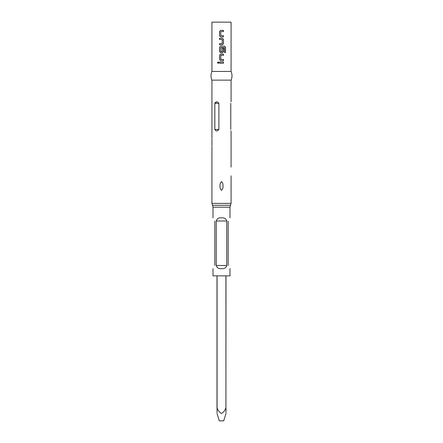 <?xml version="1.0" encoding="UTF-8"?>
<svg xmlns="http://www.w3.org/2000/svg" width="443" height="443" viewBox="0 0 443 443"><rect width="100%" height="100%" fill="white"/><g stroke="black" fill="none" stroke-linecap="round" stroke-linejoin="round"><path stroke-width="0.66" d="M217.474 62.629L218.172 61.876L218.892 62.629L218.172 63.382L217.474 62.629M218.194 63.382L217.535 62.629L218.194 61.876M221.5 31.575L220.819 31.575L220.736 35.595L223.488 35.673L223.488 36.891L220.669 36.891L219.562 35.756L219.562 31.492L220.669 30.357L223.488 30.357L223.488 31.575L220.83 31.575M221.5 35.645L223.455 35.673L223.455 36.891M219.562 44.809L219.562 43.591M221.511 39.521L219.529 39.488L219.529 38.27L222.364 38.27L223.488 39.41L223.488 43.669L222.364 44.809L219.529 44.809L219.529 43.591L222.198 43.591L222.281 39.571L219.562 39.488L219.562 38.27M223.488 48.093L223.455 51.587L222.347 52.723L220.669 52.723L219.562 51.587L219.562 47.323L220.669 46.188L224.468 46.188L225.526 47.323L225.526 52.44L224.391 52.44L224.391 47.622L220.819 47.539L220.736 51.56L222.187 51.637L222.281 48.093L223.488 48.093L223.488 51.587L222.364 52.723L220.658 52.723L219.529 51.587L219.529 47.323L220.658 46.188M221.5 59.39L223.488 59.423L223.488 60.641L220.669 60.641L219.562 59.5L219.562 55.242L220.669 54.101L223.488 54.101L223.488 55.32L220.819 55.32L220.736 59.34L223.455 59.423L223.455 60.641M221.5 63.238L219.529 63.238L219.529 62.02L223.488 62.02L223.488 63.238L219.562 63.238L219.562 62.02M225.996 413.491L223.676 420.85L219.324 420.85L217.004 413.491M217.081 275.867L217.081 407.748C217.851 410.345 219.324 412.261 221.5 413.491C223.682 412.245 225.16 410.329 225.919 407.748L225.919 275.867M217.081 407.748L217.004 412.677M217.004 407.748L217.004 275.867M221.5 181.63C222.674 182.737 223.167 184.188 222.967 185.977C223.167 187.76 222.679 189.211 221.5 190.329C220.326 189.216 219.833 187.766 220.033 185.977C219.833 184.188 220.326 182.737 221.5 181.63M211.964 146.107L211.964 138.88M221.5 71.445L231.069 71.445L231.069 22.15L211.931 22.15L211.931 71.445L221.5 71.445M221.5 51.637L222.198 51.637M222.364 47.534L220.819 47.539M221.5 60.641L220.658 60.641L219.529 59.5L219.529 55.242L220.658 54.101L223.455 54.101L223.455 55.32L221.5 55.32M221.5 36.891L220.658 36.891L219.529 35.756L219.529 31.492L220.658 30.357M211.931 138.133L211.931 80.144L231.069 80.144C232.32 77.243 232.32 74.341 231.069 71.445M228.167 265.479C230.305 269.903 230.305 269.903 228.167 265.479L228.167 221.013C230.305 216.594 230.305 216.594 228.167 221.013M213.017 268.619L213.017 275.867L229.983 275.867L229.983 268.619M221.5 217.873C224.324 217.563 226.068 218.609 226.738 221.013L226.738 265.479C226.074 267.882 224.324 268.929 221.5 268.619C218.676 268.929 216.932 267.882 216.262 265.479L216.262 221.013C216.932 218.609 218.681 217.563 221.5 217.873M230.781 129.467C231.124 131.416 231.124 131.416 230.781 129.467L230.781 103.313C231.124 101.364 231.124 101.364 230.781 103.313M231.069 175.832L231.069 203.376L211.931 203.376L211.931 146.832M214.838 129.467C216.018 131.416 217.363 131.416 218.886 129.467L218.886 103.313C217.363 101.364 216.012 101.364 214.838 103.313L214.838 129.467L218.886 129.467M214.888 102.959L216.771 101.89M214.833 221.013C212.695 216.594 212.695 216.594 214.833 221.013L214.833 265.479C212.695 269.903 212.695 269.903 214.833 265.479M225.996 275.867L225.919 407.748M225.996 407.748L225.996 412.749M221.5 62.02L223.488 62.02M223.455 62.02L223.455 63.238M221.5 46.188L224.424 46.188L225.465 47.323L225.465 52.44M221.5 38.27L222.364 38.27L223.455 39.41L223.488 43.669M223.455 43.669L222.347 44.809M221.5 43.591L222.187 43.591M221.5 30.357L223.455 30.357L223.455 31.575M213.017 217.873L213.017 207.197L212.474 205.286L230.526 205.286L231.069 203.376M213.017 207.197L229.983 207.197L230.526 205.286M214.838 103.313L218.886 103.313M226.738 265.479L216.262 265.479M226.738 221.013L216.262 221.013M229.983 217.873L229.983 207.197M231.069 167.133L231.069 130.884M231.069 101.89L231.069 80.144M212.474 205.286L211.931 203.376M211.931 80.144C210.68 77.243 210.68 74.341 211.931 71.445"/></g></svg>
